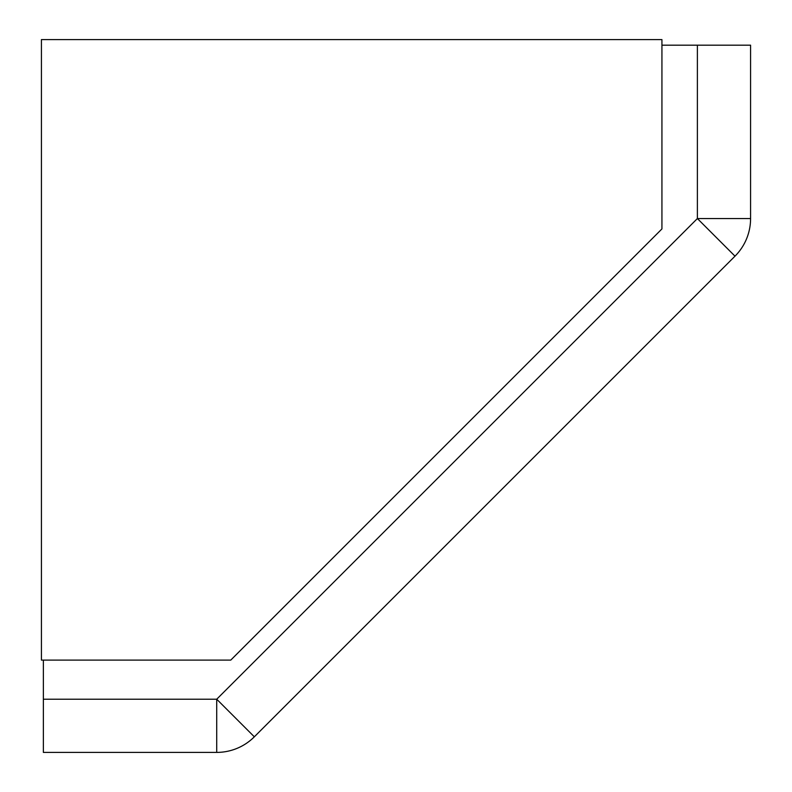 <?xml version="1.0" encoding="UTF-8"?>
<svg xmlns="http://www.w3.org/2000/svg" width="792" height="792" viewBox="0 0 792 792"><rect width="100%" height="100%" fill="white"/><g stroke="black" fill="none" stroke-linecap="round" stroke-linejoin="round"><path stroke-width="0.59" stroke-dasharray="3.96 2.97" d="M41.422 39.6L41.422 660.112L230.759 660.112L43.362 660.112L230.759 660.112L661.934 228.928L661.934 39.6L41.422 39.6M661.934 228.928L661.934 45.184L661.934 228.928L230.759 660.112L661.934 228.928M43.362 660.112L43.362 752.4L216.721 752.4A53.183 53.183 0 0 0 254.331 736.817L216.721 699.217L697.386 218.552L697.386 45.184L661.934 45.184M750.578 218.552L697.386 218.552L734.996 256.163A53.183 53.183 0 0 0 750.578 218.552L750.578 45.184L697.386 45.184M734.996 256.163L254.331 736.817A53.183 53.183 0 0 1 216.721 752.4L216.721 699.217L43.362 699.217"/><path stroke-width="1.19" d="M41.422 660.112L41.422 39.6L661.934 39.6L661.934 228.928L230.759 660.112L41.422 660.112M43.362 699.217L216.721 699.217L254.331 736.817A53.183 53.183 0 0 1 216.721 752.4L43.362 752.4L43.362 660.112M216.721 752.4L216.721 699.217L697.386 218.552L697.386 45.184L661.934 45.184M697.386 45.184L750.578 45.184L750.578 218.552A53.183 53.183 0 0 1 734.996 256.163L697.386 218.552L750.578 218.552M254.331 736.817L734.996 256.163"/></g></svg>
